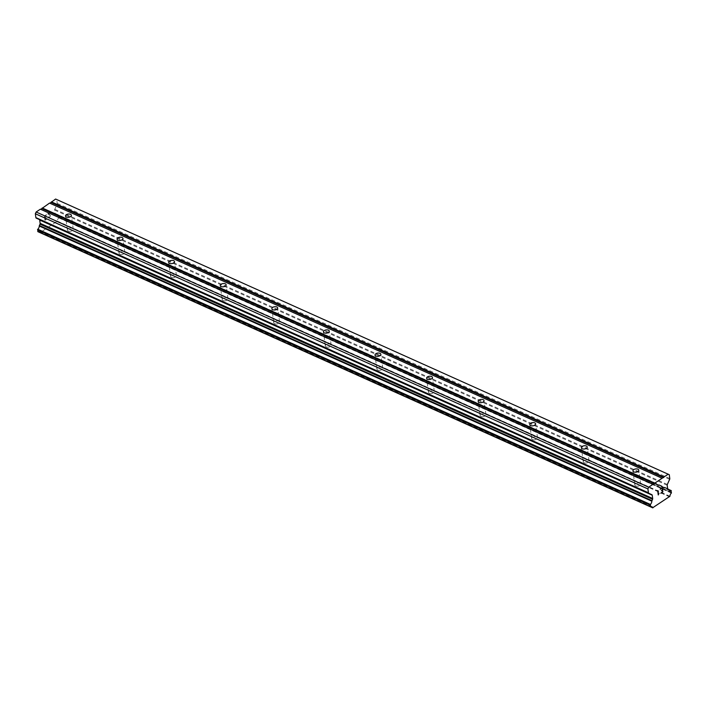 <?xml version="1.0" encoding="UTF-8"?>
<svg xmlns="http://www.w3.org/2000/svg" width="707" height="707" viewBox="0 0 707 707"><rect width="100%" height="100%" fill="white"/><g stroke="black" fill="none" stroke-linecap="round" stroke-linejoin="round"><path stroke-width="0.53" stroke-dasharray="3.54 2.65" d="M68.296 231.03A2.943 1.617 -7.7 0 0 71.575 231.03A2.943 1.617 -7.7 0 0 73.254 229.28A2.943 1.617 -7.7 0 0 72.379 228.308A2.943 1.617 -7.7 0 0 69.1 228.308A2.943 1.617 -7.7 0 0 67.421 230.067A2.943 1.617 -7.7 0 0 68.296 231.03M119.881 254.202A2.943 1.617 -7.7 0 0 123.159 254.202A2.943 1.617 -7.7 0 0 124.839 252.452A2.943 1.617 -7.7 0 0 123.964 251.489A2.943 1.617 -7.7 0 0 120.685 251.48A2.943 1.617 -7.7 0 0 119.006 253.239A2.943 1.617 -7.7 0 0 119.881 254.202M171.465 277.374A2.943 1.617 -7.7 0 0 174.744 277.374A2.943 1.617 -7.7 0 0 176.423 275.624A2.943 1.617 -7.7 0 0 175.548 274.661A2.943 1.617 -7.7 0 0 172.269 274.652A2.943 1.617 -7.7 0 0 170.59 276.41A2.943 1.617 -7.7 0 0 171.465 277.374M223.05 300.546A2.943 1.617 -7.7 0 0 226.328 300.546A2.943 1.617 -7.7 0 0 228.008 298.796A2.943 1.617 -7.7 0 0 227.133 297.833A2.943 1.617 -7.7 0 0 223.854 297.824A2.943 1.617 -7.7 0 0 222.175 299.582A2.943 1.617 -7.7 0 0 223.05 300.546M274.634 323.718A2.943 1.617 -7.7 0 0 277.913 323.718A2.943 1.617 -7.7 0 0 279.592 321.968A2.943 1.617 -7.7 0 0 278.717 321.005A2.943 1.617 -7.7 0 0 275.438 320.996A2.943 1.617 -7.7 0 0 273.75 322.754A2.943 1.617 -7.7 0 0 274.634 323.718M326.219 346.89A2.943 1.617 -7.7 0 0 329.489 346.89A2.943 1.617 -7.7 0 0 331.176 345.14A2.943 1.617 -7.7 0 0 330.293 344.176A2.943 1.617 -7.7 0 0 327.023 344.168A2.943 1.617 -7.7 0 0 325.335 345.926A2.943 1.617 -7.7 0 0 326.219 346.89M377.803 370.061A2.943 1.617 -7.7 0 0 381.073 370.061A2.943 1.617 -7.7 0 0 382.761 368.312A2.943 1.617 -7.7 0 0 381.877 367.348A2.943 1.617 -7.7 0 0 378.607 367.34A2.943 1.617 -7.7 0 0 376.919 369.098A2.943 1.617 -7.7 0 0 377.803 370.061M429.379 393.233A2.943 1.617 -7.7 0 0 432.657 393.233A2.943 1.617 -7.7 0 0 434.337 391.484A2.943 1.617 -7.7 0 0 433.462 390.52A2.943 1.617 -7.7 0 0 430.183 390.511A2.943 1.617 -7.7 0 0 428.504 392.27A2.943 1.617 -7.7 0 0 429.379 393.233M480.963 416.405A2.943 1.617 -7.7 0 0 484.242 416.405A2.943 1.617 -7.7 0 0 485.921 414.656A2.943 1.617 -7.7 0 0 485.046 413.692A2.943 1.617 -7.7 0 0 481.767 413.683A2.943 1.617 -7.7 0 0 480.088 415.442A2.943 1.617 -7.7 0 0 480.963 416.405M532.548 439.577A2.943 1.617 -7.7 0 0 535.826 439.586A2.943 1.617 -7.7 0 0 537.506 437.827A2.943 1.617 -7.7 0 0 536.631 436.864A2.943 1.617 -7.7 0 0 533.352 436.855A2.943 1.617 -7.7 0 0 531.673 438.614A2.943 1.617 -7.7 0 0 532.548 439.577M584.132 462.749A2.943 1.617 -7.7 0 0 587.411 462.758A2.943 1.617 -7.7 0 0 589.09 460.999A2.943 1.617 -7.7 0 0 588.215 460.036A2.943 1.617 -7.7 0 0 584.936 460.027A2.943 1.617 -7.7 0 0 583.257 461.786A2.943 1.617 -7.7 0 0 584.132 462.749M635.717 485.921A2.943 1.617 -7.7 0 0 638.995 485.93A2.943 1.617 -7.7 0 0 640.675 484.171A2.943 1.617 -7.7 0 0 639.8 483.208A2.943 1.617 -7.7 0 0 636.521 483.199A2.943 1.617 -7.7 0 0 634.842 484.958A2.943 1.617 -7.7 0 0 635.717 485.921M45.16 219.85L44.93 218.145L45.16 219.85L46.998 218.631L45.16 219.85M44.93 218.145L45.928 217.482L44.93 218.145M45.884 217.19L44.886 217.862L45.893 217.199M44.886 217.862L44.656 216.156L44.895 217.862M44.656 216.156L46.494 214.937L44.665 216.156M46.45 214.654L44.382 216.033L44.956 220.292L47.033 218.914L44.965 220.292L44.391 216.033L46.459 214.654M49.154 217.5L49.835 217.04L49.154 217.5M50.303 216.28L50.418 215.75L50.312 216.28M50.135 215.034L49.525 214.566L50.144 215.034M49.525 214.566L48.209 213.788L49.525 214.575M48.209 213.788L50.162 212.489L48.217 213.797M48.553 216.722L48.801 217.226L48.553 216.722M49.128 217.199L49.782 216.775L49.128 217.199M50.064 216.369L50.126 215.52L50.064 216.369M49.914 215.237L49.313 214.787L49.914 215.237M49.304 214.778L47.669 213.841L49.304 214.778M50.117 212.206L47.669 213.841L50.126 212.215M662.468 478.409L49.552 203.077M37.913 231.684L38.143 231.675A2.987 1.865 114.2 0 1 39.38 231.596A2.987 1.865 114.2 0 1 40.149 232.585L57.364 221.123A2.987 1.865 114.2 0 1 58.822 217.897L58.495 215.467A2.987 1.865 114.2 0 1 57.249 215.538A2.987 1.865 114.2 0 1 56.472 214.548L55.393 213.876A1.087 0.68 114.2 0 1 55.084 213.39L54.633 210.085A1.087 0.68 114.2 0 1 54.775 209.307L57.09 204.173A1.087 0.68 114.2 0 0 57.223 203.386L56.701 199.533L55.606 199.038M653.303 484.516L40.379 209.184M662.353 490.066L662.583 491.772L660.789 493.274M661.345 490.729L662.309 489.783L662.079 488.077M660.25 489.297L662.282 487.636M659.004 493.247L658.403 494.255M658.244 494.962L657.908 490.552M56.701 199.533L669.264 474.697M56.268 214.274L668.822 489.438M56.472 214.548L669.034 489.712L58.495 215.467M57.364 221.123L669.927 496.287M57.24 221.477L669.794 496.641M57.134 221.706L669.688 496.88M40.493 232.797L652.773 507.838M40.343 232.727L650.608 506.866M40.149 232.585L650.687 506.839L38.143 231.675M57.223 203.386L669.785 478.559M57.09 204.173L669.644 479.337M54.775 209.307L667.328 484.472M54.633 210.085L667.196 485.258M55.084 213.39L667.647 488.555M55.393 213.876L667.947 489.041M58.725 215.449L671.297 490.623M58.884 215.697L671.447 490.861M59.088 217.208L671.65 492.372M59.026 217.597L671.579 492.77L59.008 217.632M58.822 217.897L671.376 493.062M73.254 229.28L71.363 215.264M124.839 252.452L122.947 238.436M176.423 275.624L174.523 261.608M228.008 298.796L226.107 284.78M279.592 321.968L277.692 307.952M331.176 345.14L329.276 331.123M382.761 368.312L380.861 354.295M434.337 391.484L432.445 377.467M485.921 414.656L484.03 400.639M537.506 437.827L535.614 423.811M589.09 460.999L587.199 446.983M640.675 484.171L638.783 470.155M634.842 484.958L632.951 470.942M583.257 461.786L581.366 447.77M531.673 438.614L529.782 424.598M480.088 415.442L478.197 401.426M428.504 392.27L426.613 378.254M376.919 369.098L375.028 355.082M325.335 345.926L323.444 331.91M273.75 322.754L271.859 308.738M222.175 299.582L220.275 285.566M170.59 276.41L168.69 262.394M119.006 253.239L117.106 239.222M67.421 230.067L65.521 216.05M56.321 214.292L667.903 489.014M57.249 215.538L669.812 490.702M40.272 232.709L650.59 506.866M39.38 231.596L651.934 506.769"/><path stroke-width="1.06" d="M70.479 214.301A2.943 1.617 172.3 0 1 71.363 215.264A2.943 1.617 172.3 0 1 69.675 217.022A2.943 1.617 172.3 0 1 66.405 217.022A2.943 1.617 172.3 0 1 65.521 216.05A2.943 1.617 172.3 0 1 67.209 214.301A2.943 1.617 172.3 0 1 70.479 214.301M122.064 237.472A2.943 1.617 172.3 0 1 122.947 238.436A2.943 1.617 172.3 0 1 121.259 240.194A2.943 1.617 172.3 0 1 117.981 240.194A2.943 1.617 172.3 0 1 117.106 239.222A2.943 1.617 172.3 0 1 118.785 237.472A2.943 1.617 172.3 0 1 122.064 237.472M173.648 260.644A2.943 1.617 172.3 0 1 174.523 261.608A2.943 1.617 172.3 0 1 172.844 263.366A2.943 1.617 172.3 0 1 169.565 263.366A2.943 1.617 172.3 0 1 168.69 262.394A2.943 1.617 172.3 0 1 170.369 260.644A2.943 1.617 172.3 0 1 173.648 260.644M225.233 283.816A2.943 1.617 172.3 0 1 226.107 284.78A2.943 1.617 172.3 0 1 224.428 286.538A2.943 1.617 172.3 0 1 221.15 286.538A2.943 1.617 172.3 0 1 220.275 285.566A2.943 1.617 172.3 0 1 221.954 283.816A2.943 1.617 172.3 0 1 225.233 283.816M276.817 306.988A2.943 1.617 172.3 0 1 277.692 307.952A2.943 1.617 172.3 0 1 276.013 309.71A2.943 1.617 172.3 0 1 272.734 309.71A2.943 1.617 172.3 0 1 271.859 308.738A2.943 1.617 172.3 0 1 273.538 306.988A2.943 1.617 172.3 0 1 276.817 306.988M328.402 330.16A2.943 1.617 172.3 0 1 329.276 331.123A2.943 1.617 172.3 0 1 327.597 332.882A2.943 1.617 172.3 0 1 324.319 332.882A2.943 1.617 172.3 0 1 323.444 331.91A2.943 1.617 172.3 0 1 325.123 330.16A2.943 1.617 172.3 0 1 328.402 330.16M379.986 353.332A2.943 1.617 172.3 0 1 380.861 354.295A2.943 1.617 172.3 0 1 379.182 356.054A2.943 1.617 172.3 0 1 375.903 356.054A2.943 1.617 172.3 0 1 375.028 355.082A2.943 1.617 172.3 0 1 376.707 353.332A2.943 1.617 172.3 0 1 379.986 353.332M431.57 376.504A2.943 1.617 172.3 0 1 432.445 377.467A2.943 1.617 172.3 0 1 430.766 379.226A2.943 1.617 172.3 0 1 427.488 379.226A2.943 1.617 172.3 0 1 426.613 378.254A2.943 1.617 172.3 0 1 428.292 376.504A2.943 1.617 172.3 0 1 431.57 376.504M483.155 399.676A2.943 1.617 172.3 0 1 484.03 400.639A2.943 1.617 172.3 0 1 482.351 402.398A2.943 1.617 172.3 0 1 479.072 402.398A2.943 1.617 172.3 0 1 478.197 401.426A2.943 1.617 172.3 0 1 479.876 399.676A2.943 1.617 172.3 0 1 483.155 399.676M534.739 422.848A2.943 1.617 172.3 0 1 535.614 423.811A2.943 1.617 172.3 0 1 533.935 425.57A2.943 1.617 172.3 0 1 530.657 425.57A2.943 1.617 172.3 0 1 529.782 424.598A2.943 1.617 172.3 0 1 531.461 422.848A2.943 1.617 172.3 0 1 534.739 422.848M586.324 446.02A2.943 1.617 172.3 0 1 587.199 446.983A2.943 1.617 172.3 0 1 585.52 448.742A2.943 1.617 172.3 0 1 582.241 448.742A2.943 1.617 172.3 0 1 581.366 447.77A2.943 1.617 172.3 0 1 583.045 446.02A2.943 1.617 172.3 0 1 586.324 446.02M637.908 469.192A2.943 1.617 172.3 0 1 638.783 470.155A2.943 1.617 172.3 0 1 637.104 471.914A2.943 1.617 172.3 0 1 633.826 471.914A2.943 1.617 172.3 0 1 632.951 470.942A2.943 1.617 172.3 0 1 634.63 469.192A2.943 1.617 172.3 0 1 637.908 469.192M662.106 478.241L668.168 474.203L669.264 474.697L669.785 478.559A1.087 0.68 -65.8 0 1 669.644 479.337L667.328 484.472A1.087 0.68 114.2 0 0 667.196 485.258L667.647 488.555A1.087 0.68 114.2 0 0 667.947 489.041L669.034 489.712A2.987 1.865 114.2 0 0 669.812 490.702A2.987 1.865 114.2 0 0 671.058 490.631L671.376 493.062A2.987 1.865 114.2 0 0 669.927 496.287L652.711 507.75A2.987 1.865 114.2 0 0 651.934 506.769A2.987 1.865 114.2 0 0 650.696 506.839L650.36 504.418A2.987 1.865 114.2 0 0 651.819 501.175L652.561 499.292A1.087 0.68 114.2 0 0 652.694 498.515L652.252 495.209A1.087 0.68 114.2 0 0 651.942 494.723L648.734 493.265A1.087 0.68 -65.8 0 1 648.434 492.779L647.912 488.926L648.699 487.176L662.106 478.241L49.552 203.077L40.741 209.343M668.168 474.203L55.606 199.038L49.914 203.236M652.941 484.348L40.379 209.184L36.137 212.003L35.35 213.753L35.871 217.615A1.087 0.68 114.2 0 0 36.181 218.101L39.389 219.559A1.087 0.68 114.2 0 1 39.689 220.045L40.14 223.341A1.087 0.68 114.2 0 1 39.999 224.128L39.265 226.01A2.987 1.865 114.2 0 1 37.807 229.245L37.913 231.684L650.449 506.839M660.789 493.274L662.857 491.895L660.789 493.274L662.583 491.772L662.353 490.066L661.354 490.738L662.353 490.066M661.354 490.738L662.318 489.783L662.088 488.077L660.214 489.014L662.282 487.636L662.866 491.895L662.282 487.644M662.088 488.077L660.25 489.297M659.004 493.247L658.403 494.255L657.908 490.552M658.721 493.99L658.297 494.927L658.721 493.99M658.252 494.962L657.669 490.702L658.411 494.255M671.279 490.614L668.999 489.589L671.279 490.614M51.107 202.441L663.661 477.614M51.372 201.857L663.926 477.031M650.608 506.866L652.773 507.838M650.687 506.839L652.711 507.75M39.265 226.01L651.819 501.175M39.371 225.524L651.934 500.689M35.35 213.753L647.912 488.926M36.137 212.003L648.699 487.176M41.934 208.556L654.496 483.721M42.199 207.964L654.762 483.137M669.034 489.721L671.058 490.631M37.736 231.428L650.299 506.601M37.533 229.916L650.095 505.09M650.166 504.683L37.612 229.51L650.157 504.692M37.807 229.245L650.36 504.418M39.999 224.128L652.561 499.292M40.14 223.341L652.694 498.515M39.689 220.045L652.252 495.209M39.389 219.559L651.942 494.723M36.181 218.101L648.734 493.265M35.871 217.615L648.434 492.779M667.903 489.014L668.875 489.456M650.59 506.866L652.835 507.882"/></g></svg>
